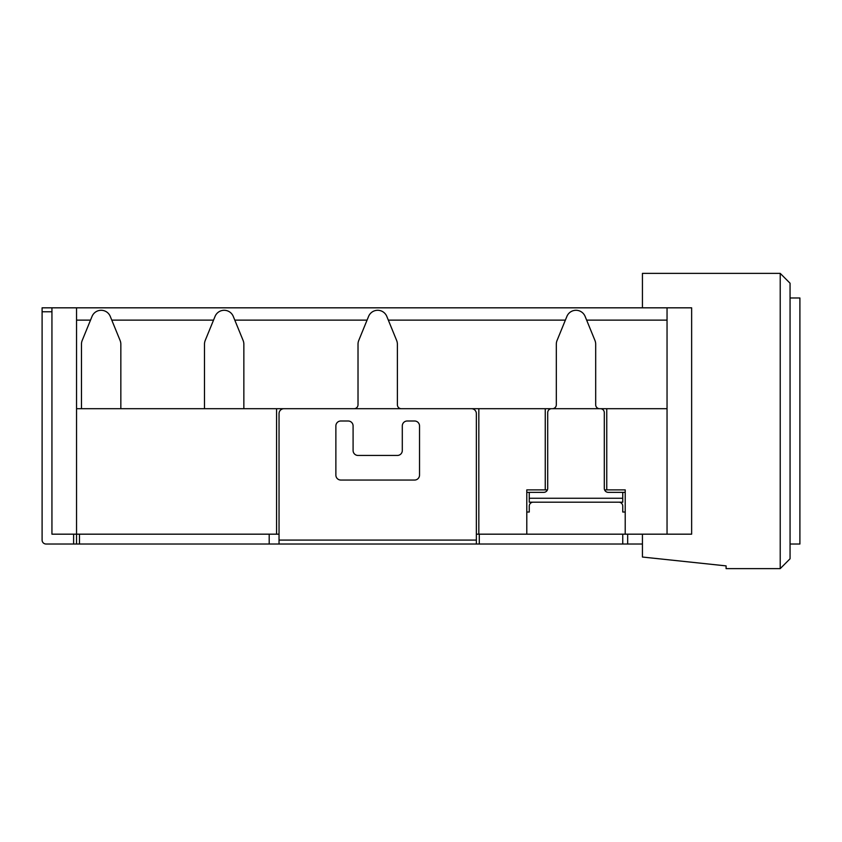 <?xml version="1.0" encoding="UTF-8"?>
<svg xmlns="http://www.w3.org/2000/svg" width="842" height="842" viewBox="0 0 842 842"><rect width="100%" height="100%" fill="white"/><g stroke="black" fill="none" stroke-linecap="round" stroke-linejoin="round"><path stroke-width="1.26" d="M76.548 544.016L76.548 534.175L51.941 534.175L51.941 311.761L42.1 311.761L42.1 540.08A3.936 3.936 0 0 0 46.036 544.016L279.039 544.016L279.039 540.08L476.362 540.08L476.362 413.622A4.926 4.926 0 0 0 471.436 408.696L401.318 408.696A3.936 3.936 0 0 1 397.382 404.76L397.382 344.199A9.841 9.841 0 0 0 396.645 340.473L386.804 316.403A9.841 9.841 0 0 0 368.585 316.403L358.745 340.473A9.841 9.841 0 0 0 358.018 344.199L358.018 404.76A3.936 3.936 0 0 1 354.082 408.696L283.954 408.696A4.926 4.926 0 0 0 279.039 413.622L279.039 540.08M402.297 425.926L402.297 450.523A4.926 4.926 0 0 1 397.382 455.448L358.018 455.448A4.926 4.926 0 0 1 353.093 450.523L353.093 425.926A4.926 4.926 0 0 0 348.178 421L340.789 421A4.926 4.926 0 0 0 335.874 425.926L335.874 475.13A4.926 4.926 0 0 0 340.789 480.045L414.601 480.045A4.926 4.926 0 0 0 419.526 475.13L419.526 425.926A4.926 4.926 0 0 0 414.601 421L407.223 421A4.926 4.926 0 0 0 402.297 425.926M476.362 540.08L476.362 544.016L642.435 544.016M476.362 544.016L279.039 544.016M42.1 311.761L42.1 307.825L51.941 307.825L51.941 311.761M269.198 534.175L269.198 544.016M627.669 534.175L627.669 544.016M243.854 408.696L243.854 344.199A9.841 9.841 0 0 0 243.117 340.473L233.276 316.403A9.841 9.841 0 0 0 215.057 316.403L205.216 340.473A9.841 9.841 0 0 0 204.49 344.199L204.49 408.696M120.838 408.696L120.838 344.199A9.841 9.841 0 0 0 120.101 340.473L110.26 316.403A9.841 9.841 0 0 0 92.041 316.403L82.2 340.473A9.841 9.841 0 0 0 81.464 344.199L81.464 408.696M622.754 502.19L529.26 502.19L529.26 498.253L622.754 498.253L622.754 502.19M625.217 492.349L608.24 492.349A3.936 3.936 0 0 1 604.303 488.413L604.303 412.633A3.936 3.936 0 0 0 600.367 408.696L599.62 408.696A3.936 3.936 0 0 1 595.683 404.76L595.683 344.199A9.841 9.841 0 0 0 594.957 340.473L585.116 316.403A9.841 9.841 0 0 0 566.898 316.403L557.057 340.473A9.841 9.841 0 0 0 556.32 344.199L556.32 404.76A3.936 3.936 0 0 1 552.384 408.696L551.647 408.696A3.936 3.936 0 0 0 547.71 412.633L547.71 488.413A3.936 3.936 0 0 1 543.774 492.349L529.26 492.349L529.26 498.253M622.754 492.349L622.754 498.253M618.817 502.19A3.936 3.936 0 0 1 622.754 506.126L622.754 512.031L625.217 512.031M533.197 502.19A3.936 3.936 0 0 0 529.26 506.126L529.26 512.031L526.797 512.031M529.26 492.349L526.797 492.349M780.218 568.624L780.218 273.376L790.059 283.217L790.059 558.783L780.218 568.624L726.088 568.624L726.088 565.887L642.435 557.036L642.435 534.175M76.548 408.696L276.576 408.696L276.576 534.175L76.548 534.175L76.548 307.825L691.64 307.825L691.64 534.175L667.043 534.175L691.64 534.175M780.218 273.376L642.435 273.376L642.435 307.825M586.632 320.128L667.043 320.128L667.043 408.696L276.576 408.696M76.548 320.128L90.515 320.128M111.786 320.128L213.542 320.128M234.802 320.128L367.07 320.128M388.33 320.128L565.371 320.128M691.64 307.825L667.043 307.825L667.043 320.128M476.362 534.175L667.043 534.175L667.043 408.696M276.576 534.175L279.039 534.175M545.248 408.696L545.248 489.886L526.797 489.886L526.797 534.175M606.756 408.696L606.756 489.886L604.588 489.886M547.426 489.886L545.248 489.886M478.824 408.696L478.824 534.175M606.756 489.886L625.217 489.886L625.217 534.175M76.548 307.825L51.941 307.825M790.059 297.984L799.9 297.984L799.9 544.016L790.059 544.016M73.612 534.175L73.612 544.016M79.474 534.175L79.474 544.016M479.287 534.175L479.287 544.016M622.754 534.175L622.754 544.016"/></g></svg>
